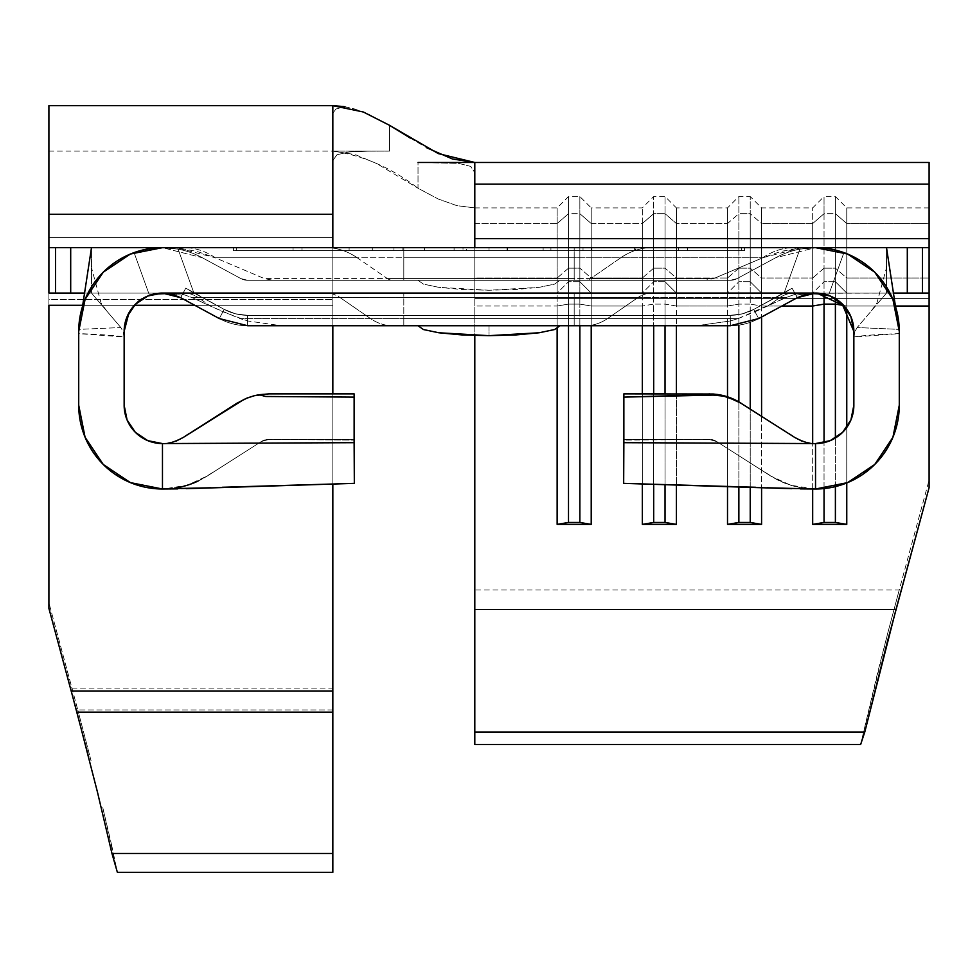 <?xml version="1.0" encoding="UTF-8"?>
<svg xmlns="http://www.w3.org/2000/svg" width="978" height="978" viewBox="0 0 978 978"><rect width="100%" height="100%" fill="white"/><g stroke="black" fill="none" stroke-linecap="round" stroke-linejoin="round"><path stroke-width="0.73" stroke-dasharray="4.89 3.67" d="M71.944 688.084L332.838 688.084L332.838 709.942L77.8 709.942L48.9 602.766L48.9 299.647L48.9 602.766L71.944 688.084L332.838 688.084L332.838 113.093L332.838 325.735L332.838 305.295L194.756 305.295L332.838 305.295L332.838 160.526L336.958 154.744L332.838 160.526L332.838 113.093L332.838 872.315L332.838 709.942L77.8 709.942L71.944 688.084M929.1 245.356L929.1 247.654L48.9 247.654L48.9 228.106M635.419 247.654L583.022 247.654L687.497 247.654L583.022 247.654L583.022 250.49L634.624 250.49L634.624 247.654L634.624 250.49L687.497 250.49L687.497 247.654L687.497 250.49L635.419 250.49L635.419 247.654L635.419 250.49L583.022 250.49L583.022 247.654L635.419 247.654M929.1 162.47L929.1 487.68L929.1 298.412L474.807 298.412L474.807 172.641L474.807 207.898L557.142 207.898L568.499 196.541L579.856 196.541L591.213 207.898L591.213 306.016L579.856 304.109L579.856 196.541L579.856 304.109L568.499 304.109L568.499 196.541L568.499 304.109L557.142 306.016L557.142 207.898L557.142 223.534L568.499 213.681L579.856 213.681L591.213 223.534L591.213 207.898L642.326 207.898L653.683 196.541L665.04 196.541L676.397 207.898L676.397 306.016L665.04 304.109L665.04 196.541L665.04 304.109L653.683 304.109L653.683 196.541L653.683 304.109L642.326 306.016L642.326 207.898L642.326 223.534L653.683 213.681L665.04 213.681L676.397 223.534L676.397 207.898L727.51 207.898L738.867 196.541L750.224 196.541L750.224 304.109L738.867 304.109L738.867 196.541L738.867 304.109L727.51 306.016L727.51 207.898L727.51 223.534L738.867 213.681L750.224 213.681L750.224 196.541L750.224 304.109L761.581 306.016L761.581 207.898L761.581 317.006L761.581 306.016L781.911 306.016L761.581 306.016L750.224 304.109L750.224 322.324L750.224 304.109L738.867 304.109L738.867 325.124L738.867 304.109L727.51 306.016L727.51 325.735L727.51 306.016L676.397 306.016L665.04 304.109L665.04 325.735L665.04 304.109L653.683 304.109L653.683 325.735L653.683 304.109L642.326 306.016L642.326 325.735L642.326 306.016L591.213 306.016L579.856 304.109L579.856 325.735L579.856 304.109L568.499 304.109L568.499 325.735L568.499 304.109L557.142 306.016L557.142 328.522L557.142 306.016L474.807 306.016L474.807 335.478L474.807 207.898L474.807 223.534L557.142 223.534L557.142 306.016L474.807 306.016L474.807 207.898L474.807 223.534L557.142 223.534L557.142 278.021L474.807 278.021L474.807 223.534L474.807 278.021L557.142 278.021L557.142 293.082L591.213 293.082L591.213 223.534L642.326 223.534L642.326 207.898L642.326 306.016L591.213 306.016L591.213 325.735L591.213 207.898L591.213 223.534L642.326 223.534L642.326 278.021L591.213 278.021L642.326 278.021L642.326 293.082L591.213 293.082L676.397 293.082L676.397 223.534L727.51 223.534L727.51 207.898L727.51 306.016L676.397 306.016L676.397 325.735L676.397 207.898L676.397 223.534L727.51 223.534L727.51 278.021L676.397 278.021L727.51 278.021L727.51 293.082L676.397 293.082L761.581 293.082L761.581 223.534L812.681 223.534L812.681 207.898L812.681 293.192L812.681 207.898L812.681 278.021L761.581 278.021L812.681 278.021L812.681 293.082L761.581 293.082L846.765 293.082L846.765 223.534L929.1 223.534L929.1 207.898L929.1 306.016M929.1 207.898L846.765 207.898L835.395 196.541L835.395 299.207L835.395 196.541L835.395 213.681L835.395 196.541L824.038 196.541L824.038 294.17L824.038 196.541L824.038 213.681L824.038 196.541L812.681 207.898L761.581 207.898L750.224 196.541L750.224 213.681L761.581 223.534L761.581 207.898L761.581 223.534L812.681 223.534L824.038 213.681L835.395 213.681L846.765 223.534L846.765 207.898L846.765 306.016L895.408 306.016L846.765 306.016L846.765 310.099L846.765 207.898L846.765 223.534L929.1 223.534L929.1 278.021L846.765 278.021L929.1 278.021L929.1 293.082L846.765 293.082L929.1 293.082L929.1 207.996L929.1 293.082M846.765 427.459L846.765 482.961L846.765 427.459M812.681 488.988L812.681 443.462L812.681 488.988M761.581 416.286L761.581 487.521L761.581 416.286M727.51 486.445L727.51 396.811L727.51 486.445M676.397 393.877L676.397 484.941L676.397 393.877M642.326 483.939L642.326 393.877L642.326 483.939M332.838 393.877L332.838 484.012L332.838 393.877M332.838 753.39L332.838 826.227M164.732 293.156L168.485 293.559L180.71 297.691L219.292 318.559A59.621 59.621 0 0 0 247.654 325.735L730.346 325.735L247.654 325.735A59.621 59.621 0 0 1 219.292 318.559L180.71 297.691L219.292 318.559A59.621 59.621 0 0 0 247.654 325.735L247.581 315.332L730.273 315.332L742.351 313.84L753.696 309.439L784.099 293.009L799.906 249.121A83.766 83.766 0 0 0 775.688 257.74L815.53 247.654L799.906 249.121L816.716 247.666L831.178 249.133L815.652 247.654L799.906 249.121A83.766 83.766 0 0 0 775.688 257.74A83.766 83.766 0 0 1 799.906 249.121A83.766 83.766 0 0 0 775.688 257.74L737.094 278.596A14.193 14.193 0 0 1 730.346 280.307L247.654 280.307A14.193 14.193 0 0 1 240.906 278.596L202.312 257.74A83.766 83.766 0 0 0 178.094 249.121L161.284 247.666L146.822 249.133L134.084 252.617L149.475 295.356L152.397 294.439M423.425 329.537L418.022 325.735L559.978 325.735L418.022 325.735L559.978 325.735L554.575 329.537M418.022 280.307L559.978 280.307L554.575 284.109L539.196 287.336L489 290.246L438.804 287.336L423.425 284.109L418.022 280.307L559.978 280.307L418.022 280.307L423.425 284.109L438.804 287.336L461.836 289.488L489 290.246L516.164 289.488L539.196 287.336L554.575 284.109L559.978 280.307L418.022 280.307M168.265 293.522L180.71 297.691L185.783 288.131L193.901 293.009L178.094 249.121A83.766 83.766 0 0 1 202.312 257.74A83.766 83.766 0 0 0 178.094 249.121L161.284 247.666L146.822 249.133L162.348 247.654M153.644 294.121L158.081 293.339L149.475 295.356L134.084 252.617L153.399 248.143L177.69 247.984L193.901 293.009L185.783 288.131L182.104 295.075L182.58 294.17L192.299 297.691L198.289 297.691L210.71 306.273L192.299 297.691L198.289 297.691A38.325 30.025 -90 0 0 184.011 293.082L166.578 293.082L182.104 295.075L161.003 293.119M154.634 293.901L157.984 293.351M847.559 254.023A83.766 83.766 0 0 0 815.53 247.654L184.011 247.654A83.766 65.612 90 0 1 215.209 257.74L264.402 278.596L387.41 278.596A14.193 11.125 -90 0 0 392.704 280.307L704.979 280.307L273.021 280.307L264.402 278.596L387.41 278.596L357.178 257.74L215.209 257.74A83.766 65.612 -90 0 0 184.011 247.654L815.53 247.654L799.906 249.121A83.766 83.766 0 0 0 775.688 257.74L737.094 278.596L775.688 257.74L737.094 278.596L730.346 280.307A14.193 14.193 0 0 0 737.094 278.596L775.688 257.74L737.094 278.596L730.346 280.307L247.654 280.307L730.346 280.307A14.193 14.193 0 0 0 737.094 278.596A14.193 14.193 0 0 1 730.346 280.307L247.654 280.307L240.906 278.596A14.193 14.193 0 0 0 247.654 280.307L730.346 280.307L247.654 280.307L240.906 278.596L202.312 257.74L240.906 278.596A14.193 14.193 0 0 0 247.654 280.307A14.193 14.193 0 0 1 240.906 278.596L202.312 257.74L240.906 278.596L202.312 257.74L162.47 247.654L178.094 249.121L161.284 247.666L146.822 249.133L137.348 251.517L146.81 249.133L134.084 252.617L142.996 249.952L162.47 247.654L202.312 257.74A83.766 83.766 0 0 0 178.094 249.121L161.284 247.666L146.822 249.133L134.084 252.617L149.475 295.356L152.751 294.341M585.309 325.735A59.621 46.7 90 0 0 607.509 318.559L637.742 297.691L785.701 297.691L795.358 294.182L795.86 295.087L811.422 293.082L793.989 293.082A38.325 30.025 90 0 0 779.71 297.691L767.29 306.273L779.71 297.691L785.701 297.691L738.158 318.559L730.309 320.98L696.715 325.735L281.285 325.735L696.715 325.735L574.184 325.735L574.184 318.559L738.158 318.559L730.309 320.98L696.715 325.735L281.285 325.735L247.617 320.955L239.842 318.559L370.491 318.559A59.621 46.7 -90 0 0 392.704 325.735L281.285 325.735L247.617 320.955L247.581 315.332L730.273 315.332L742.351 313.84L753.696 309.439L784.099 293.009L799.906 249.121L784.099 293.009L792.082 288.217L797.449 297.618M90.416 288.706A83.766 83.766 0 0 0 78.717 331.42L78.717 333.632C100.502 334.403 115.648 335.527 124.145 336.982L124.145 405.259L124.145 331.42L124.145 336.982L123.142 331.64L120.844 327.544L79.022 329.366L82.531 306.395L78.717 333.632L78.717 405.234L78.717 331.42A83.766 83.766 0 0 1 119.768 259.353A83.766 83.766 0 0 0 90.416 288.706M162.47 247.654C147.201 247.752 132.959 251.652 119.768 259.353C132.959 251.652 147.201 247.752 162.47 247.654L815.53 247.654L827.425 248.51L843.916 252.617L831.19 249.133L843.916 252.617L831.19 249.133L816.74 247.666L799.906 249.121L816.716 247.666L831.178 249.133L816.74 247.666L831.19 249.133L843.916 252.617L840.664 251.517L843.916 252.617L828.525 295.356L819.87 293.327L805.762 294.354L812.828 293.18M800.102 440.332L741.116 403.242L794.906 437.557A38.325 38.325 0 0 0 853.855 405.234L853.855 336.982C862.351 335.527 877.498 334.403 899.283 333.632L899.283 331.42C899.198 316.139 895.298 301.909 887.584 288.706A83.766 83.766 0 0 0 847.608 254.035M815.591 247.654L816.716 247.666M820.016 293.351L828.525 295.356L826.361 294.647L828.525 295.356L843.916 252.617L828.525 295.356L819.87 293.327M158.326 293.314L886.508 293.082L857.156 327.544L886.508 293.082L886.508 247.654L886.508 293.082L893.44 293.082L819.674 293.314M812.791 293.18L805.75 294.354M149.475 295.356L151.639 294.647L149.475 295.356L134.084 252.617L146.81 249.133L161.26 247.666L178.094 249.121L193.901 293.009L185.783 288.131L180.551 297.618L185.783 288.131L193.901 293.009L178.094 249.121L193.901 293.009L185.783 288.131L180.71 297.691L168.338 293.534M165.172 293.18L172.055 294.305L158.081 293.339L172.25 294.354M154.145 294.011L158.13 293.327M129.218 312.361L124.145 331.42M816.985 293.119L162.47 293.082A38.325 38.325 0 0 0 142.935 298.437A38.325 38.325 0 0 1 162.47 293.082L84.56 293.082L91.492 293.082L120.844 327.544L91.492 293.082L184.011 293.082A38.325 30.025 90 0 1 198.289 297.691L340.258 297.691L370.491 318.559L239.842 318.559L210.71 306.273L198.289 297.691L779.71 297.691A38.325 30.025 -90 0 1 793.989 293.082L325.98 293.082A38.325 30.025 90 0 1 340.258 297.691L637.742 297.691L607.509 318.559A59.621 46.7 -90 0 1 585.296 325.735M86.088 247.654L91.492 247.654L91.492 293.082L91.492 247.654M886.508 247.654L891.912 247.654M929.1 247.654L474.807 247.654L744.539 247.654L489 247.654L489 250.49L744.539 250.49L744.539 247.654L744.539 250.49L744.539 247.654L233.461 247.654L233.461 250.49L489 250.49L489 247.654L489 250.49L233.461 250.49L233.461 247.654L233.461 250.49L233.461 247.654L332.838 247.654L48.9 247.654M738.158 318.559L574.184 318.559L574.184 297.691L574.184 325.735L403.816 325.735L403.816 318.559L574.184 318.559L403.816 318.559L403.816 297.691L403.816 325.735L392.704 325.735A59.621 46.7 90 0 1 370.491 318.559L403.816 318.559L370.491 318.559L340.258 297.691A38.325 30.025 -90 0 0 325.98 293.082L403.816 293.082L403.816 297.691L403.816 293.082L574.184 293.082L574.184 297.691L574.184 293.082L652.02 293.082A38.325 30.025 90 0 0 637.742 297.691A38.325 30.025 -90 0 1 652.02 293.082L811.422 293.082L795.86 295.087L792.082 288.217L784.099 293.009L799.906 249.121A83.766 83.766 0 0 0 775.688 257.74L737.094 278.596A14.193 14.193 0 0 1 730.346 280.307L247.654 280.307A14.193 14.193 0 0 1 240.906 278.596L202.312 257.74A83.766 83.766 0 0 0 178.094 249.121L193.901 293.009L224.182 309.378L235.515 313.804L247.581 315.332L730.273 315.332A49.218 49.218 0 0 0 753.696 309.439L792.082 288.217L797.29 297.691L758.708 318.559L797.29 297.691L809.491 293.559L797.29 297.691L792.082 288.217L797.29 297.691L792.082 288.217L753.696 309.439L758.708 318.559A59.621 59.621 0 0 1 730.346 325.735A59.621 59.621 0 0 0 758.708 318.559L797.29 297.691L758.708 318.559L753.696 309.439A49.218 49.218 0 0 1 730.273 315.332L730.346 325.735A59.621 59.621 0 0 0 758.708 318.559A59.621 59.621 0 0 1 730.346 325.735L730.273 315.332L730.346 325.735L247.654 325.735A59.621 59.621 0 0 1 219.292 318.559L224.182 309.378L235.515 313.804L247.581 315.332L247.654 325.735L730.346 325.735A59.621 59.621 0 0 0 758.708 318.559L753.696 309.439L758.708 318.559L797.29 297.691L792.082 288.217L797.29 297.691L792.082 288.217L797.29 297.691L792.082 288.217L784.099 293.009L800.31 247.984L808.696 247.654L793.989 247.654A83.766 65.612 90 0 0 762.791 257.74L620.822 257.74L590.59 278.596L713.598 278.596L762.791 257.74L800.31 247.984L781.019 251.395L762.791 257.74A83.766 65.612 -90 0 1 793.989 247.654L169.304 247.654L177.69 247.984L215.136 257.74L196.981 251.395L177.69 247.984L193.901 293.009L224.182 309.378A49.218 49.218 0 0 0 247.581 315.332L247.654 325.735L247.581 315.332A49.218 49.218 0 0 1 224.182 309.378L193.901 293.009L224.182 309.378L219.292 318.559A59.621 59.621 0 0 0 247.654 325.735L730.346 325.735L730.273 315.332L247.581 315.332L730.273 315.332L742.351 313.84L753.696 309.439L784.099 293.009L799.906 249.121L784.099 293.009L792.082 288.217L795.358 294.182L785.701 297.691L754.992 311.811L753.696 309.439L784.099 293.009L800.31 247.984L815.53 247.654L775.688 257.74L737.094 278.596A14.193 14.193 0 0 1 730.346 280.307L247.654 280.307A14.193 14.193 0 0 1 240.906 278.596L202.312 257.74A83.766 83.766 0 0 0 178.094 249.121L193.901 293.009L224.182 309.378L235.515 313.804L247.581 315.332L730.273 315.332L742.351 313.84L753.696 309.439L792.082 288.217L795.86 295.087L792.082 288.217L753.696 309.439L754.992 311.811L738.158 318.559M815.53 293.082L811.422 293.082L815.53 293.082M48.9 293.082L557.142 293.082L474.807 293.082L474.807 278.021L474.807 293.082L48.9 293.082L48.9 237.409L48.9 293.082M762.864 257.74L713.598 278.596L704.979 280.307L585.296 280.307A14.193 11.125 90 0 0 590.59 278.596L713.598 278.596L704.979 280.307L273.021 280.307L264.402 278.596L215.136 257.74M166.199 293.266L158.179 293.327M126.455 418.352L127.8 421.567M134.658 431.616L135.551 432.52M146.431 440.051L149.61 441.347M160.905 443.535L168.118 443.156M171.419 442.508L176.333 440.98M177.898 440.332L236.884 403.242L183.094 437.557A38.325 38.325 0 0 1 124.145 405.234M244.329 399.195L246.126 398.425M254.304 395.711L258.962 394.721M268.84 393.877L354.134 393.877L354.134 439.305L268.95 439.305A14.193 14.193 0 0 0 261.309 441.543L207.519 475.858L187.263 485.247L163.35 489M159.059 488.927L143.045 486.714L134.365 484.147M127.421 481.31L122.213 478.682L103.644 464.856M101.7 462.875L90.404 447.924L86.7 440.931M83.766 433.89L81.687 427.362L78.717 405.234M814.637 489L790.737 485.247L770.481 475.858A83.766 83.766 0 0 0 899.283 405.234L899.283 333.632L899.283 405.234L896.313 427.362L894.234 433.89M891.3 440.931L887.596 447.924L876.3 462.875M874.356 464.856L855.787 478.682L850.579 481.31M843.635 484.147L834.955 486.714L818.941 488.927M814.723 489A83.766 83.766 0 0 1 803.806 488.181L793.708 486.115L783.733 482.729L770.481 475.858L716.691 441.543A14.193 14.193 0 0 0 709.05 439.305L623.866 439.305L623.866 393.877L709.05 393.877L623.866 393.877L623.866 439.305L709.05 439.305L716.691 441.543L770.481 475.858L716.691 441.543A14.193 14.193 0 0 0 709.05 439.305L623.866 439.305L623.866 397.117L623.866 439.513L709.05 439.305L623.866 440.076L623.719 471.555L623.866 439.305M725.297 396.139L726.581 396.518M801.667 440.98L806.581 442.508M809.882 443.156L817.095 443.535M828.39 441.347L831.569 440.051M842.449 432.52L843.342 431.616M850.2 421.567L851.545 418.352M198.057 481.066A83.766 83.766 0 0 0 207.519 475.858L261.309 441.543L268.95 439.305L354.134 439.305L268.95 439.305A14.193 14.193 0 0 0 261.309 441.543L214.463 471.42L261.26 441.591L268.803 439.464L354.134 440.076L354.134 393.877L268.95 393.877A59.621 59.621 0 0 0 236.884 403.242M666.03 393.877L713.17 394.024A59.621 59.621 0 0 0 709.05 393.877L709.05 394.672M717.204 394.44A59.621 59.621 0 0 0 713.243 394.024M730.908 398.034L735.7 400.173M163.204 489L163.265 489A83.766 83.766 0 0 0 174.194 488.181L162.47 489A83.766 83.766 0 0 0 162.617 489M184.292 486.115L174.194 488.181L184.292 486.115L194.267 482.729L184.292 486.115M195.796 482.093L197.519 481.323L195.796 482.093M199.231 480.504L197.519 481.31L199.231 480.504M204.255 477.839L207.519 475.858L204.255 477.839M842.266 252.043L827.425 248.51L815.53 247.654A83.766 83.766 0 0 1 887.584 288.706C895.298 301.909 899.198 316.139 899.283 331.42L895.469 306.395L898.978 329.366L857.156 327.544L854.858 331.64L857.156 327.544L898.978 329.366L899.283 333.632L853.855 336.982L854.858 331.64L853.855 336.982L853.855 331.42L853.855 405.234M354.134 439.513L354.281 471.555L354.134 440.076L268.95 439.464L354.134 439.305M222.434 487.264L210.441 487.814M186.187 488.694L177.703 488.878M162.47 489L174.194 488.181M194.267 482.729L207.519 475.858L194.255 482.741M815.53 489A83.766 83.766 0 0 1 803.806 488.181L793.708 486.115L783.733 482.729L770.481 475.858L716.74 441.591L709.197 439.464L623.866 440.076M755.566 487.264L767.559 487.814M791.813 488.694L800.31 488.878M215.209 257.74L357.178 257.74A83.766 65.612 -90 0 0 325.98 247.654A83.766 65.612 90 0 1 357.178 257.74L403.816 257.74L403.816 278.596L387.41 278.596L357.178 257.74L403.816 257.74L403.816 247.654L403.816 280.307L392.704 280.307A14.193 11.125 90 0 1 387.41 278.596L574.184 278.596L574.184 257.74L403.816 257.74L574.184 257.74L574.184 247.654L574.184 257.74L620.822 257.74L590.59 278.596L574.184 278.596L574.184 280.307L403.816 280.307L403.816 278.596L574.184 278.596L574.184 257.74L620.822 257.74A83.766 65.612 -90 0 1 652.02 247.654A83.766 65.612 90 0 0 620.822 257.74L762.791 257.74M585.296 280.307L574.184 280.307L574.184 278.596L590.59 278.596A14.193 11.125 -90 0 1 585.296 280.307M709.197 439.464L716.691 441.543L709.05 439.305M716.654 441.543L763.537 471.42L716.654 441.543M207.519 475.858L214.463 471.42L207.519 475.858M268.95 439.305L261.309 441.543L268.803 439.464M261.26 441.591L214.463 471.42L261.26 441.591M124.145 336.982L123.142 331.64L120.844 327.544L79.022 329.366L78.717 333.632L124.145 336.982M474.807 207.898L456.873 205.649L438.156 198.974L418.022 188.228L418.022 162.47L458.572 163.363L470.711 166.407L474.807 172.666L470.711 166.407L458.572 163.363L418.022 162.47L418.022 188.228L376.616 163.522L355.246 154.61L332.838 151.113L332.838 293.082L332.838 237.409L48.9 237.409L48.9 151.113L48.9 305.295L48.9 152.091L48.9 237.409L332.838 237.409L332.838 151.113C362.814 155.282 391.2 167.654 418.022 188.228L438.156 198.974L456.873 205.649L474.807 207.898L474.807 172.641L474.807 744.539L474.807 590.015L899.222 590.015L929.1 480.076L899.222 590.015L474.807 590.015L474.807 298.412L929.1 298.412L929.1 162.605M48.9 106.908L48.9 299.647L332.838 299.647L48.9 299.647L48.9 105.685M813.244 293.156L809.515 293.559L797.29 297.691L792.082 288.217L797.29 297.691L758.708 318.559L753.696 309.439A49.218 49.218 0 0 1 730.273 315.332A49.218 49.218 0 0 0 753.696 309.439L758.708 318.559A59.621 59.621 0 0 1 730.346 325.735L730.273 315.332L730.346 325.735M824.356 294.121L819.919 293.339M180.71 297.691L185.783 288.131L180.71 297.691L185.783 288.131L224.182 309.378L219.292 318.559L180.71 297.691L219.292 318.559L180.71 297.691L185.783 288.131L224.182 309.378L235.515 313.804L247.581 315.332L730.273 315.332L247.581 315.332L247.617 320.955L222.911 311.762L224.182 309.378A49.218 49.218 0 0 0 247.581 315.332L247.654 325.735L247.581 315.332A49.218 49.218 0 0 1 224.182 309.378L185.783 288.131L180.71 297.691L185.783 288.131L182.104 295.075L185.783 288.131L182.58 294.17L192.299 297.691L222.911 311.762L224.182 309.378L219.292 318.559A59.621 59.621 0 0 0 247.654 325.735M828.525 295.356L843.916 252.617M823.855 294.011L826.361 294.647M811.801 293.266L819.833 293.327M825.603 294.439L823.378 293.901M418.022 325.735L489 325.735L489 335.674L489 325.735L559.978 325.735M134.426 305.295L82.702 305.295L134.426 305.295M349.122 151.932L336.958 154.744L349.122 151.932L367.618 151.174L349.122 151.932M48.9 151.113L389.623 151.113L332.838 151.113L389.623 151.113L367.618 151.174L389.623 151.113L389.623 125.367L399.953 131.663M91.088 760.872L77.8 709.942L91.088 760.872M111.761 845.689L102.739 807.449L117.372 872.315L111.761 845.689M336.029 108.974L332.838 113.093L336.029 108.974L345.026 106.749L336.029 108.974M343.681 106.529L353.278 108.607L367.789 113.864L389.623 125.367L389.623 151.113M332.838 214.255L332.838 105.685M474.807 162.47L474.807 184.133M877.474 673.341L860.628 744.539L888.024 632.045L877.474 673.341M899.222 590.015L888.024 632.045L899.222 590.015M88.081 755.016L97.482 792.192M410.259 138.081L426.909 147.874M332.838 247.654L744.539 247.654L744.539 250.49L489 250.49L489 247.654L489 250.49L233.461 250.49L744.539 250.49L236.297 250.49L741.703 250.49L489 250.49L741.703 250.49L741.703 247.654L741.703 250.49L741.703 247.654L236.297 247.654L236.297 250.49L489 250.49L489 247.654L489 250.49L236.297 250.49L236.297 247.654L236.297 250.49L236.297 247.654L550.92 247.654L507.558 247.654L507.558 250.49L550.92 250.49L550.92 247.654L550.92 250.49L543.12 250.49L543.12 247.654L543.12 250.49L507.007 250.49L507.007 247.654L507.007 250.49L463.01 250.49L463.01 247.654L474.807 247.654L454.085 247.654L550.92 247.654L463.01 247.654L463.01 250.49L507.619 250.49L507.619 247.654L507.619 250.49L543.12 250.49L543.12 247.654L543.12 250.49L550.92 250.49L550.92 247.654L550.92 250.49L507.68 250.49L507.68 247.654L507.68 250.49L466.689 250.49L466.689 247.654L466.689 250.49L454.085 250.49L454.085 247.654L454.085 250.49L507.558 250.49L507.558 247.654L293.045 247.654L293.045 250.49L293.045 247.654L293.045 250.49L349.109 250.49L349.109 247.654L332.838 247.654L349.109 247.654L349.109 250.49L349.109 247.654L349.109 250.49L301.97 250.49L301.97 247.654L332.838 247.654L301.97 247.654L301.97 250.49L301.97 247.654L301.97 250.49L349.109 250.49L349.109 247.654L332.838 247.654L349.109 247.654L349.109 250.49L349.109 247.654L349.109 250.49L301.97 250.49L301.97 247.654L332.838 247.654M388.486 124.695L365.882 113.045L354.684 109.01L345.026 106.749M389.293 125.172L388.572 124.744M738.867 486.775L738.867 401.872L738.867 486.775M750.224 487.105L750.224 409.048L750.224 487.105M738.867 268.168L727.51 278.021L727.51 223.534L738.867 213.681L738.867 268.168L738.867 213.681L750.224 213.681L750.224 268.168L738.867 268.168L750.224 268.168L750.224 213.681L761.581 223.534L761.581 278.021L750.224 268.168L761.581 278.021L761.581 293.082L750.224 281.725L750.224 268.168L750.224 281.725L738.867 281.725L738.867 268.168L738.867 281.725L727.51 293.082L727.51 278.021L738.867 268.168M750.224 281.725L738.867 281.725L727.51 293.082L761.581 293.082L750.224 281.725M824.038 488.572L824.038 442.606L824.038 488.572M835.395 486.628L835.395 438.01L835.395 486.628M846.765 306.016L842.84 305.356L846.765 306.016M824.038 268.168L812.681 278.021L812.681 223.534L824.038 213.681L824.038 268.168L824.038 213.681L835.395 213.681L835.395 268.168L824.038 268.168L835.395 268.168L835.395 213.681L846.765 223.534L846.765 278.021L835.395 268.168L846.765 278.021L846.765 293.082L835.395 281.725L835.395 268.168L835.395 281.725L824.038 281.725L824.038 268.168L824.038 281.725L812.681 293.082L812.681 278.021L824.038 268.168M835.395 281.725L824.038 281.725L812.681 293.082L846.765 293.082L835.395 281.725M653.683 484.269L653.683 393.877L653.683 484.269M665.04 484.599L665.04 393.877L665.04 484.599M653.683 268.168L642.326 278.021L642.326 223.534L653.683 213.681L653.683 268.168L653.683 213.681L665.04 213.681L665.04 268.168L653.683 268.168L665.04 268.168L665.04 213.681L676.397 223.534L676.397 278.021L665.04 268.168L676.397 278.021L676.397 293.082L665.04 281.725L665.04 268.168L665.04 281.725L653.683 281.725L653.683 268.168L653.683 281.725L642.326 293.082L642.326 278.021L653.683 268.168M665.04 281.725L653.683 281.725L642.326 293.082L676.397 293.082L665.04 281.725M568.499 268.168L557.142 278.021L557.142 223.534L568.499 213.681L568.499 268.168L568.499 213.681L579.856 213.681L579.856 268.168L568.499 268.168L579.856 268.168L579.856 213.681L591.213 223.534L591.213 278.021L579.856 268.168L591.213 278.021L591.213 293.082L579.856 281.725L579.856 268.168L579.856 281.725L568.499 281.725L568.499 268.168L568.499 281.725L557.142 293.082L557.142 278.021L568.499 268.168M579.856 281.725L568.499 281.725L557.142 293.082L591.213 293.082L579.856 281.725M489 247.654L741.703 247.654L741.703 250.49L489 250.49L489 247.654M634.624 250.49L687.497 250.49L634.624 250.49M678.585 250.49L591.947 250.49L678.585 250.49L635.064 250.49L635.064 247.654L678.585 247.654L678.585 250.49L678.585 247.654L635.064 247.654L635.064 250.49L678.585 250.49M635.064 247.654L591.947 247.654L591.947 250.49L635.064 250.49L635.064 247.654L635.064 250.49L591.947 250.49L591.947 247.654L678.585 247.654L635.064 247.654M550.92 250.49L454.085 250.49L550.92 250.49M372.3 247.654L393.951 247.654L393.951 250.49L372.3 250.49L372.3 247.654L372.3 250.49L372.3 247.654L372.3 250.49L424.538 250.49L424.538 247.654L372.3 247.654M424.538 247.654L424.538 250.49L424.538 247.654L424.538 250.49L402.875 250.49L402.875 247.654L424.538 247.654M402.875 247.654L402.875 250.49L402.875 247.654L402.875 250.49L393.951 250.49L393.951 247.654L402.875 247.654M393.951 247.654L393.951 250.49L393.951 247.654M372.3 250.49L424.538 250.49L372.3 250.49M301.97 247.654L301.97 250.49L301.97 247.654L301.97 250.49L349.109 250.49L349.109 247.654L301.97 247.654M349.109 247.654L349.109 250.49L349.109 247.654L349.109 250.49L293.045 250.49L293.045 247.654L349.109 247.654M293.045 250.49L349.109 250.49L293.045 250.49M185.514 485.76L194.977 482.276C205.013 477.264 197.446 481.641 214.463 471.42L214.427 471.457M792.486 485.76L783.023 482.276C772.987 477.264 780.554 481.641 763.537 471.42L763.537 471.42M106.516 310.723L101.064 302.997L91.736 268.571L91.492 260.429M93.778 283.51C86.516 294.794 82.47 304.354 81.651 312.19M871.484 310.723L876.936 302.997L886.264 268.571L886.508 260.429M884.222 283.51C891.484 294.794 895.53 304.354 896.349 312.19"/><path stroke-width="1.47" d="M88.081 755.016L71.198 690.981L332.838 690.981L332.838 712.131L76.871 712.131L48.9 608.402L48.9 305.295L48.9 608.402L71.198 690.981L332.838 690.981L332.838 484.012L332.838 853.464L111.944 853.464L97.482 792.192L76.871 712.131L332.838 712.131L332.838 753.39M591.213 524.367L557.142 524.367L557.142 328.522L557.142 524.367L568.499 522.472L568.499 325.735L568.499 522.472L579.856 522.472L579.856 325.735L579.856 522.472L591.213 524.367L591.213 325.735L591.213 524.367L579.856 522.472L568.499 522.472L557.142 524.367L591.213 524.367M474.807 335.478L474.807 609.551L895.982 609.551L929.1 487.68L929.1 306.016L895.408 306.016L929.1 306.016L929.1 487.68L887.449 641.458L864.784 732.021L474.807 732.021L474.807 744.539L860.628 744.539L474.807 744.539L474.807 609.551L895.982 609.551L864.784 732.021L474.807 732.021L474.807 335.478M846.765 310.099L846.765 427.459L846.765 310.099M846.765 482.961L846.765 524.367L812.681 524.367L812.681 488.988L812.681 524.367L824.038 522.472L824.038 488.572L824.038 522.472L835.395 522.472L835.395 486.628L835.395 522.472L846.765 524.367L846.765 482.961M812.681 443.462L812.681 306.016L781.911 306.016L812.681 306.016L812.681 443.462M761.581 317.006L761.581 416.286L761.581 317.006M761.581 487.521L761.581 524.367L727.51 524.367L727.51 486.445L727.51 524.367L738.867 522.472L738.867 486.775L738.867 522.472L750.224 522.472L750.224 487.105L750.224 522.472L761.581 524.367L761.581 487.521M727.51 396.811L727.51 325.735L727.51 396.811M676.397 325.735L676.397 393.877L676.397 325.735M676.397 484.941L676.397 524.367L642.326 524.367L642.326 483.939L642.326 524.367L653.683 522.472L653.683 484.269L653.683 522.472L665.04 522.472L665.04 484.599L665.04 522.472L676.397 524.367L676.397 484.941M642.326 393.877L642.326 325.735L642.326 393.877M812.681 293.192L812.681 306.016L812.681 293.192M332.838 325.735L332.838 393.877L332.838 325.735M332.838 826.227L332.838 872.315L332.838 853.464L111.944 853.464L117.372 872.315L332.838 872.315L117.372 872.315L111.944 853.464L97.482 792.192M152.751 294.341L153.644 294.121M151.639 294.647L149.487 295.356M161.003 293.119L154.634 293.901M128.9 312.923L124.145 331.42A38.325 38.325 0 0 1 162.47 293.082L147.8 296.004L135.367 304.317L127.067 316.75L124.145 331.42L124.145 405.234L127.067 419.904L135.367 432.349L147.8 440.65L162.47 443.572L354.134 442.679L354.134 397.117L265.784 396.493L258.962 394.721L254.121 395.76L247.312 397.948L236.884 403.242L183.094 437.557C174.487 442.105 167.617 444.11 162.47 443.572L162.47 489L130.416 482.619L103.252 464.464L85.086 437.288L78.717 405.234L78.717 331.42A83.766 83.766 0 0 1 162.47 247.654L162.409 247.654M847.608 254.035A83.766 83.766 0 0 0 847.559 254.023L874.748 272.19L892.914 299.366L899.283 331.42L899.283 405.247L892.914 437.288L874.748 464.464L847.584 482.619L815.53 489L815.53 443.572L830.2 440.65L842.633 432.349L850.933 419.904L853.855 405.234L853.855 331.42L842.694 305.209L816.887 293.107L842.694 305.209L853.855 331.408L850.933 316.75L842.633 304.317L830.2 296.004L815.53 293.082A38.325 38.325 0 0 1 853.855 331.42L853.855 405.234A38.325 38.325 0 0 1 815.53 443.572C810.383 444.11 803.513 442.105 794.906 437.557C803.513 442.105 810.383 444.11 815.53 443.572L623.866 442.679L623.866 393.877L666.03 393.877M78.717 405.234A83.766 83.766 0 0 0 162.47 489A83.766 83.766 0 0 1 78.717 405.234L78.717 331.42L85.086 299.366L103.252 272.19L130.416 254.035L162.47 247.654L91.492 247.654L82.531 306.395L91.492 247.654L815.505 247.654A83.766 83.766 0 0 1 899.283 331.42L899.283 405.234A83.766 83.766 0 0 1 814.723 489M162.47 247.654L815.591 247.654M797.449 297.618L805.75 294.354L797.29 297.691L815.53 293.082L162.47 293.082L180.71 297.691L219.292 318.559L180.71 297.691L172.25 294.354M812.828 293.18L819.87 293.327L826.361 294.647L819.87 293.327L812.791 293.18M805.75 294.354L797.29 297.691L758.708 318.559L730.346 325.735L247.654 325.735L730.346 325.735L758.708 318.559L797.29 297.691L815.53 293.082L162.47 293.082L180.71 297.691M180.551 297.618L172.055 294.305L180.551 297.618M168.485 293.559L154.145 294.011M135.196 304.488L129.169 312.434C135.172 304.06 139.756 299.402 142.935 298.437L135.526 304.158M91.492 247.654L70.697 247.654L70.697 293.082L70.697 247.654L55.55 247.654L55.55 293.082L84.56 293.082L48.9 293.082L48.9 247.654L86.088 247.654M847.584 254.035L815.53 247.654L886.508 247.654L895.469 306.395L886.508 247.654L929.1 247.654L929.1 293.082L893.44 293.082L922.45 293.082L922.45 247.654L907.303 247.654L907.303 293.082L907.303 247.654L891.912 247.654M168.338 293.534L166.199 293.266M169.267 293.693L168.558 293.571M247.654 325.735L219.292 318.559L247.654 325.735L730.346 325.735M124.145 331.42L124.145 405.234L126.455 418.352M127.8 421.567L134.658 431.616M135.551 432.52L146.431 440.051M149.61 441.347L160.905 443.535M168.118 443.156L171.419 442.508M176.333 440.98L177.898 440.332M177.703 488.878L162.47 489L162.47 443.572C167.617 444.11 174.487 442.105 183.094 437.557L244.329 399.195M246.126 398.425L254.304 395.711M236.884 403.242L247.312 397.948L254.121 395.76L268.84 393.877M211.077 487.777L159.059 488.927M134.365 484.147L127.421 481.31M103.644 464.856L101.7 462.875M86.7 440.931L83.766 433.89M894.234 433.89L891.3 440.931M876.3 462.875L874.356 464.856M850.579 481.31L843.635 484.147M818.941 488.927L814.637 489M717.253 394.452L713.243 394.024A59.621 59.621 0 0 0 713.17 394.024L623.866 393.877L623.866 397.117L623.866 394.721L623.866 397.117L709.05 394.672L709.05 393.877L725.749 396.273L741.116 403.242A59.621 59.621 0 0 0 717.204 394.44M800.102 440.332L801.667 440.98M806.581 442.508L809.882 443.156M817.095 443.535L828.39 441.347M831.569 440.051L842.449 432.52M843.342 431.616L850.2 421.567M851.545 418.352L853.855 405.234M258.962 394.721L265.784 396.493L354.134 397.117L354.134 393.877L268.95 393.877L258.999 394.721L268.95 393.877L354.134 393.877L354.329 483.376L186.187 488.694M724.05 395.797L730.908 398.034L717.277 394.452L724.05 395.797A14.193 0.746 104.6 0 0 723.769 396.151L730.59 398.193L740.982 403.242L794.906 437.557L740.982 403.242A14.193 1.112 -57.5 0 1 741.116 403.242L735.7 400.173L741.116 403.242A14.193 1.112 122.5 0 0 740.982 403.242L735.529 400.259A14.193 0.819 -63.4 0 1 735.7 400.173L730.908 398.034A14.193 1.222 111.5 0 0 730.59 398.193A14.193 1.222 -68.5 0 1 730.908 398.034L724.05 395.797A14.193 0.746 -75.4 0 0 723.769 396.151L735.529 400.259A14.193 0.819 116.6 0 1 735.7 400.173M162.617 489A83.766 83.766 0 0 0 163.277 489L163.265 489M174.194 488.181A83.766 83.766 0 0 0 198.057 481.066M354.134 395.026L354.329 483.376L354.134 442.679L162.47 443.572A38.325 38.325 0 0 1 124.145 405.234M162.47 489L163.326 489M354.329 483.376L222.434 487.264M709.05 394.672L723.769 396.151L716.886 395.014A14.193 1.088 -82.1 0 1 717.277 394.452A14.193 1.088 97.9 0 0 716.886 395.014L623.866 397.117L623.671 483.376L791.813 488.694M623.719 471.555L623.671 483.376L623.719 471.555M766.923 487.777L815.53 489L815.53 443.572L623.866 442.679L623.671 483.376L755.566 487.264M800.31 488.878L814.796 489M623.866 394.721L623.671 483.376M815.53 247.654L886.508 247.654M929.1 162.605L929.1 245.356M929.1 293.082L929.1 247.654L922.45 247.654L922.45 293.082L929.1 293.082L929.1 306.016M48.9 228.106L48.9 106.908M55.55 293.082L55.55 247.654L48.9 247.654L48.9 293.082L55.55 293.082M824.356 294.121L828.513 295.356M809.515 293.559L823.855 294.011M819.919 293.339L813.244 293.156M826.361 294.647L825.261 294.341M809.491 293.559L811.801 293.266M823.378 293.901L816.985 293.119M559.978 325.735L554.575 329.537L539.196 332.764L516.164 334.916L489 335.674L461.836 334.916L438.804 332.764L423.425 329.537L418.022 325.735M554.697 329.5L539.196 332.764L489 335.674L438.804 332.764L423.303 329.5M194.756 305.295L134.426 305.295L194.756 305.295M82.702 305.295L48.9 305.295L82.702 305.295M345.026 106.749L332.838 105.685L343.681 106.529M48.9 247.654L48.9 214.255L332.838 214.255L332.838 247.654L332.838 214.255L48.9 214.255L48.9 105.685L332.838 105.685L332.838 214.255M418.022 162.47L929.1 162.47L929.1 184.133L474.807 184.133L474.807 238.62L929.1 238.62L929.1 184.133L474.807 184.133L474.807 247.654L474.807 238.62L929.1 238.62L929.1 247.654M860.628 744.539L864.784 732.021L860.628 744.539M426.909 147.874L452.398 158.986L474.807 162.47L438.291 153.607L389.916 125.539M399.953 131.663L410.259 138.081M474.807 184.133L474.807 162.47M738.867 401.872L738.867 325.124L738.867 401.872M750.224 409.048L750.224 322.324L750.224 409.048M761.581 524.367L750.224 522.472L738.867 522.472L727.51 524.367L761.581 524.367M824.038 304.109L812.681 306.016L824.038 304.109L824.038 442.606L824.038 294.17L824.038 304.109L835.395 304.109L835.395 438.01L835.395 304.109L824.038 304.109M842.84 305.356L835.395 304.109L835.395 299.207L835.395 304.109L842.84 305.356M846.765 524.367L835.395 522.472L824.038 522.472L812.681 524.367L846.765 524.367M653.683 393.877L653.683 325.735L653.683 393.877M665.04 393.877L665.04 325.735L665.04 393.877M676.397 524.367L665.04 522.472L653.683 522.472L642.326 524.367L676.397 524.367M741.043 403.193L735.774 400.21M403.816 134.084L389.391 125.233L363.254 111.969L332.838 105.685"/></g></svg>
